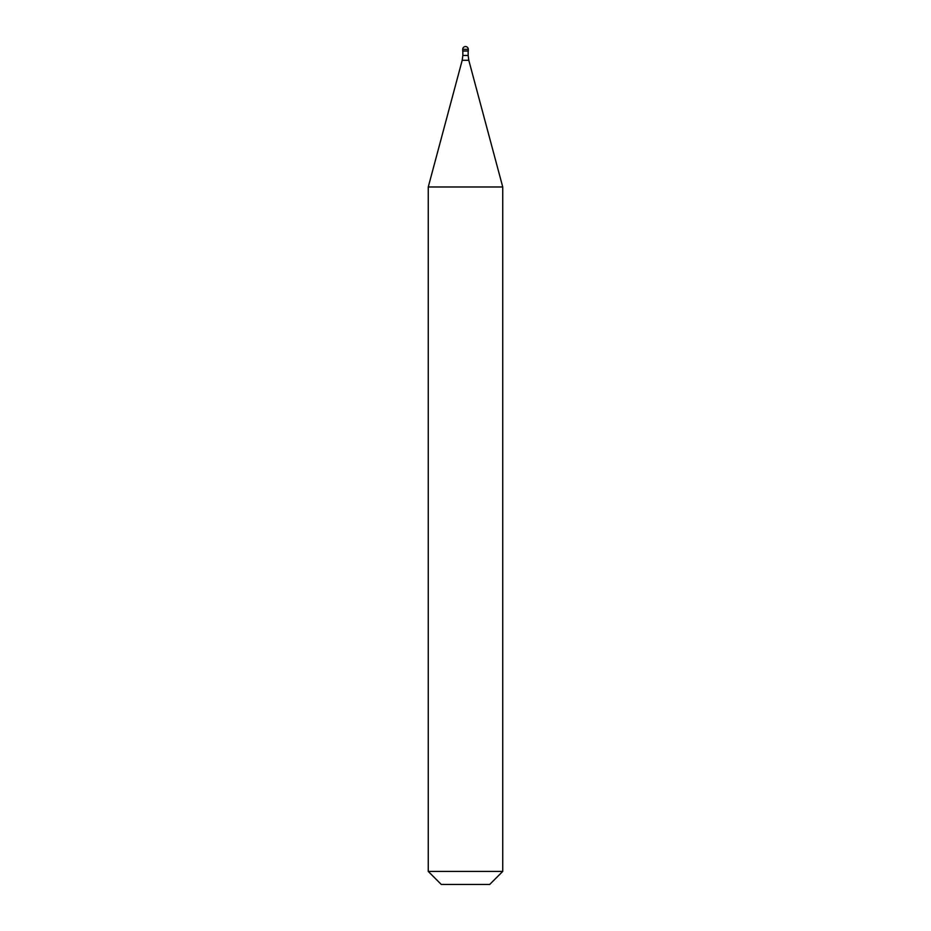 <?xml version="1.0" encoding="UTF-8"?>
<svg xmlns="http://www.w3.org/2000/svg" width="931" height="931" viewBox="0 0 931 931"><rect width="100%" height="100%" fill="white"/><g stroke="black" fill="none" stroke-linecap="round" stroke-linejoin="round"><path stroke-width="1.4" d="M468.293 49.343L468.293 51.019L462.707 51.019L462.707 49.343L468.293 49.343A2.793 2.793 0 0 0 465.5 46.55A2.793 2.793 0 0 0 462.707 49.343M502.74 186.98L428.26 186.98L428.26 871.416L502.74 871.416L502.74 186.98L468.793 60.271L462.207 60.271L428.26 186.98M502.74 871.416L489.706 884.45L441.294 884.45L428.26 871.416M468.153 51.019L468.153 55.453L462.847 55.453L462.207 60.271M468.153 55.453L468.793 60.271M462.847 51.019L462.847 55.453"/></g></svg>
